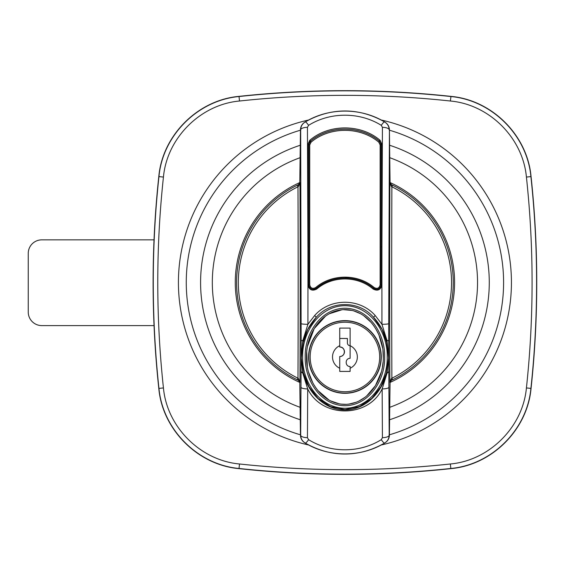 <?xml version="1.0" encoding="UTF-8"?>
<svg xmlns="http://www.w3.org/2000/svg" width="565" height="565" viewBox="0 0 565 565"><rect width="100%" height="100%" fill="white"/><g stroke="black" fill="none" stroke-linecap="round" stroke-linejoin="round"><path stroke-width="0.85" d="M163.44 177.078L158.956 176.591C162.671 135.558 197.665 100.302 239.023 96.53L239.504 101.015C200.441 104.511 166.936 138.03 163.44 177.078A983.933 983.933 0 0 0 163.44 387.922C166.936 426.992 200.455 460.496 239.504 463.985A983.933 983.933 0 0 0 450.354 463.985L450.835 468.47A988.446 988.446 0 0 1 239.023 468.47L238.868 468.618C197.75 464.931 162.494 429.661 158.814 388.565L158.956 388.409A988.446 988.446 0 0 1 158.956 176.591L158.814 176.435A988.602 988.602 0 0 0 158.814 388.565M450.354 463.985C489.417 460.489 522.922 426.971 526.418 387.922L530.902 388.409C527.187 429.442 492.193 464.698 450.835 468.47L450.99 468.618A988.602 988.602 0 0 1 238.868 468.618M526.418 387.922A983.933 983.933 0 0 0 526.418 177.078C522.922 138.008 489.403 104.504 450.354 101.015L450.99 96.382C492.108 100.069 527.364 135.339 531.043 176.435L530.902 176.591A988.446 988.446 0 0 1 530.902 388.409L531.043 388.565A988.602 988.602 0 0 0 531.043 176.435M158.814 176.435C162.501 135.325 197.771 100.069 238.868 96.382L239.023 96.53A988.446 988.446 0 0 1 450.835 96.53C491.868 100.245 527.124 135.233 530.902 176.591L526.418 177.078M239.504 463.985L239.023 468.47C197.99 464.755 162.734 429.767 158.956 388.409L163.44 387.922M450.99 96.382A988.602 988.602 0 0 0 238.868 96.382M531.043 388.565C527.357 429.675 492.087 464.931 450.99 468.618M386.453 340.688C384.108 331.839 379.807 324.035 373.557 317.262L375.195 315.531L381.947 324.296A6.773 0.664 -0.1 0 0 388.72 323.632L388.678 356.974L386.453 340.688L386.954 340.356L381.947 324.296L381.912 285.353L381.015 285.261L381.036 144.689L381.94 144.393L380.097 140.318L379.355 141.172C360.484 125.133 329.339 125.147 310.503 141.172L308.822 144.689L308.843 285.261C310.1 289.181 312.551 290.198 316.209 288.305C332.128 274.647 357.687 274.611 373.649 288.305C377.314 290.191 379.765 289.181 381.015 285.261M327.121 451.859A171.513 112.838 -90 0 1 305.206 443.031C302.289 441.23 300.778 438.624 300.672 435.198L301.067 370.923A6.773 3.348 0.6 0 0 302.798 373.126L301.18 356.974L303.299 373.274C307.918 392.131 323.929 409.971 345.053 409.95C366.056 409.851 382.004 391.976 386.559 373.274L388.678 356.974L386.954 340.356A6.773 1.151 0.2 0 1 388.699 341.112M301.067 370.923L301.18 356.974L303.405 340.688L302.904 340.356L301.18 356.974L301.159 341.112A6.773 1.151 -0.2 0 1 302.904 340.356L307.911 324.296L314.663 315.531C330.08 297.847 359.728 297.826 375.195 315.531M300.94 387.23A6.773 1.695 0.3 0 0 307.713 388.925L307.438 437.67L308.568 439.655C330.122 453.123 359.587 453.215 381.29 439.655L382.42 437.67L382.145 388.925L387.06 373.126L388.678 356.974L388.791 370.923A6.773 3.348 179.4 0 1 387.06 373.126A2.26 0.466 -165.2 0 0 386.559 373.274M303.299 373.274A2.26 0.466 165.2 0 0 302.798 373.126L307.713 388.925C321.866 418.305 368.105 418.192 382.145 388.925A6.773 1.695 179.7 0 0 388.918 387.23L389.186 435.198C389.08 438.617 387.569 441.223 384.652 443.031A171.513 112.838 -90 0 1 328.795 452.247M384.687 443.009A171.513 112.838 -90 0 0 384.885 442.896L384.652 443.031C360.809 457.572 328.894 457.473 305.206 443.031L304.973 442.896C302.282 441.251 300.778 438.85 300.467 435.7L300.672 435.198A6.773 2.472 0.4 0 0 307.438 437.67M391.312 184.607L390.062 182.594L389.391 129.3C389.08 126.15 387.576 123.749 384.885 122.104L384.652 121.969C387.569 123.77 389.08 126.376 389.186 129.802A6.773 2.472 -179.6 0 0 382.42 127.33L381.29 125.345C359.736 111.877 330.271 111.785 308.568 125.345L307.438 127.33L307.918 246.863L308.822 246.933M384.885 442.896C387.583 441.237 389.087 438.843 389.391 435.7L390.062 382.406L391.312 380.393M384.652 443.031A6.773 1.314 -119.8 0 1 381.29 439.655M305.206 443.031A6.773 1.314 -60.2 0 0 308.568 439.655M389.412 435.071L389.186 435.198A6.773 2.472 179.6 0 1 382.42 437.67M298.546 184.607L299.796 182.594L300.467 129.3C300.771 126.157 302.275 123.763 304.973 122.104L305.206 121.969A6.773 1.314 60.2 0 1 308.568 125.345M301.159 341.112L300.672 129.802C300.778 126.383 302.289 123.777 305.206 121.969C329.049 107.428 360.964 107.527 384.652 121.969A6.773 1.314 119.8 0 0 381.29 125.345M298.666 186.16A2.26 0.692 -115.3 0 1 298.631 184.571L299.98 182.502L298.666 186.16L297.981 186.782A436.689 7.62 90 0 1 297.981 378.218L298.666 378.84L299.98 382.498A438.927 7.663 -90 0 0 299.98 182.502L299.796 182.594M300.446 435.071L299.796 382.406L298.546 380.393M297.225 379.758A108.325 108.325 0 0 1 297.225 185.242L297.981 186.782A106.616 106.616 0 0 0 297.981 378.218L297.225 379.758L298.631 380.429L299.796 382.406M344.925 320.638A36.337 36.337 0 0 1 376.396 375.139A36.337 36.337 0 0 1 313.462 375.139A36.337 36.337 0 0 1 344.925 320.638M343.054 309.634L352.263 310.46M353.556 310.799L360.548 313.709M361.649 314.345L362.017 314.571M363.719 315.687L371.085 322.354M371.699 323.081L373.839 325.871M376.05 329.317L378.388 333.83M379.108 335.497L382.604 348.061M382.929 350.491L383.282 357.949M383.056 362.221L382.357 367.363M382.124 368.557L381.912 369.531M381.248 372.201L375.457 385.627L366.664 395.987M365.152 397.202L358.775 401.15M356.303 402.216L348.873 404.109M346.246 404.335L341.034 404.116M339.353 403.855L330.405 400.811M329.07 400.098L317.933 390.592M316.146 388.254L313.66 384.377M312.756 382.731L308.681 372.441M307.346 366.473L306.746 352.383M307.621 345.964L314.189 328.675L325.525 316.125M329.169 313.787L342.143 309.705M344.925 309.578C320.899 309.952 305.94 335.214 306.562 357.031C305.955 378.825 321.089 404.18 345.081 404.363C368.931 403.918 383.925 378.712 383.296 356.981C383.918 335.179 368.867 309.903 344.925 309.578M300.446 129.929L300.672 129.802A6.773 2.472 -0.4 0 1 307.438 127.33M380.132 284.817L381.036 284.824L381.036 246.933L381.94 246.863L381.912 285.353C380.415 290.064 377.469 291.286 373.077 289.012C357.447 275.572 332.368 275.6 316.781 289.012C312.396 291.286 309.451 290.071 307.946 285.353L307.918 144.393L308.822 144.689L308.822 284.824L309.726 284.817C310.538 288.199 312.509 289.125 315.63 287.599C331.881 273.693 357.935 273.658 374.228 287.599C377.356 289.125 379.327 288.199 380.132 284.817L380.132 144.979L381.036 144.689L379.503 141.299M301.138 323.632A6.773 0.664 0.1 0 0 307.911 324.296L307.946 285.353L308.843 285.261M309.987 141.66L310.355 141.299L309.938 140.169C329.063 123.855 360.76 123.834 379.92 140.169L380.097 140.318M348.993 278.171L346.783 278.022M346.62 278.015L345.272 277.987M341.486 278.121L337.178 278.658M331.408 280.063L314.302 289.231M380.407 287.126L380.019 287.677M378.769 288.736L378.352 288.948M378.041 289.075L377.229 289.28M375.555 289.231L373.649 288.305L374.228 287.599M381.036 246.933L381.022 144.315M391.192 378.84A2.26 0.692 64.7 0 1 391.227 380.429L389.878 382.498L391.192 378.84L391.877 378.218A436.689 7.62 -90 0 1 391.877 186.782L392.633 185.242L391.227 184.571A2.26 0.692 115.3 0 1 391.192 186.16L389.878 182.502A438.927 7.663 90 0 0 389.878 382.498L390.062 382.406M391.227 380.429L392.633 379.758A108.325 108.325 0 0 0 392.633 185.242A108.325 108.325 0 0 1 392.633 379.758L391.877 378.218A106.616 106.616 0 0 0 391.877 186.782L391.192 186.16M297.225 185.242L298.631 184.571M391.227 184.571L390.062 182.594M307.918 144.393L309.761 140.318M313.921 289.301L313.038 289.329M309.987 287.853L309.613 287.373M308.942 285.876L308.857 285.367M308.822 144.689L309.726 144.979L309.726 284.817M380.132 144.979L378.783 142.175C360.124 126.391 329.656 126.454 311.075 142.175L309.726 144.979M309.267 142.733L309.578 142.189M311.075 142.175L309.938 140.169M378.783 142.175L379.92 140.169M344.925 308.229C369.609 308.504 385.309 334.466 384.645 356.995C385.309 379.461 369.644 405.345 345.053 405.719C320.32 405.55 304.556 379.511 305.213 356.981C304.556 334.438 320.242 308.525 344.925 308.229M314.663 315.531L316.301 317.262C330.822 300.333 358.987 300.312 373.557 317.262L382.088 329.416L387.053 343.329L388.543 358.097L386.524 372.829L380.965 386.622L371.855 398.382L359.481 406.602L344.933 409.618L330.433 406.623L318.003 398.382L308.907 386.651L303.349 372.886L301.322 358.182L302.776 343.428L307.763 329.43L316.301 317.262C310.058 324.013 305.764 331.817 303.405 340.688M344.925 408.269C371 408.057 387.922 380.831 387.195 356.932C387.88 333.117 371.092 305.976 344.989 305.679C318.95 305.806 301.929 333.096 302.663 356.967C301.957 380.867 318.858 408.043 344.925 408.269M381.94 144.393L381.94 246.863L382.42 127.33M305.206 121.969A171.513 112.838 -90 0 1 361.063 112.753M362.737 113.141A171.513 112.838 -90 0 1 384.652 121.969M380.909 143.623L381.008 144.153M298.631 380.429A2.26 0.692 -64.7 0 1 298.666 378.84M339.742 347.044C345.582 346.543 346.112 356.6 339.742 356.522A4.739 4.739 0 0 0 344.092 349.912A4.739 4.739 0 0 0 339.742 347.044L339.742 345.695A12.409 12.409 0 0 0 339.742 368.246L339.742 356.522M344.925 391.729A34.755 34.755 0 0 1 314.832 339.593A34.755 34.755 0 0 1 375.026 339.593A34.755 34.755 0 0 1 344.925 391.729M344.925 393.078A36.111 36.111 0 0 1 313.66 338.915A36.111 36.111 0 0 1 376.198 338.915A36.111 36.111 0 0 1 344.925 393.078M350.116 345.688A2.705 2.705 0 0 1 347.411 342.983L347.411 338.463L339.742 338.463M350.116 345.695A12.409 12.409 0 0 1 350.116 368.246L350.116 366.452C345.109 366.876 344.65 358.274 350.116 358.323L350.116 328.088L339.742 328.088L339.742 345.695M339.742 368.246L339.742 371.417L350.116 371.417L350.116 368.246M339.742 371.417L350.116 371.417M154.026 239.85L41.789 239.85A13.539 13.539 0 0 0 28.25 253.388L28.25 312.064A13.539 13.539 0 0 0 41.789 325.602L154.047 325.602M390.062 382.434A109.652 109.652 0 0 0 390.062 182.566M299.796 182.566A109.652 109.652 0 0 0 299.796 382.434M333.929 391.602A109.652 109.652 0 0 0 335.08 391.707M354.778 391.707A109.652 109.652 0 0 0 355.929 391.602M389.857 419.668A144.336 144.336 0 0 0 389.857 145.332M300.001 145.332A144.336 144.336 0 0 0 300.001 419.668M390.062 407.195A132.613 132.613 0 0 0 390.062 157.805M299.796 157.805A132.613 132.613 0 0 0 299.796 407.195M300.446 434.803A158.666 158.666 0 0 1 300.446 130.197M389.412 130.197A158.666 158.666 0 0 1 389.412 434.803M380.93 445.05A166.484 166.484 0 0 0 380.93 119.95M308.928 119.95A166.484 166.484 0 0 0 308.928 445.05M450.354 101.015A983.933 983.933 0 0 0 239.504 101.015M389.412 129.929L388.72 323.632M316.781 289.012L315.63 287.599M307.918 284.831L308.822 284.824M373.077 289.012L373.649 288.305M381.036 284.824L381.94 284.831M388.791 370.923L388.918 387.23"/></g></svg>
